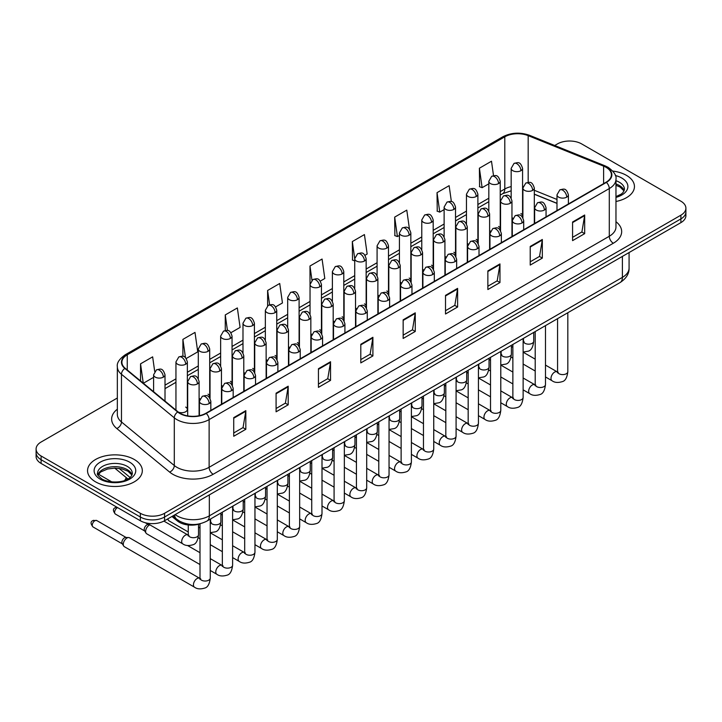 <?xml version="1.0" encoding="UTF-8"?>
<svg xmlns="http://www.w3.org/2000/svg" width="722" height="722" viewBox="0 0 722 722"><rect width="100%" height="100%" fill="white"/><g stroke="black" fill="none" stroke-linecap="round" stroke-linejoin="round"><path stroke-width="1.08" d="M489.615 230.462A5.704 3.294 0 0 0 490.491 231.112M467.269 243.368A5.704 3.294 0 0 0 468.136 244.009M444.923 256.265A5.704 3.294 0 0 0 445.79 256.915M422.578 269.171A5.704 3.294 0 0 0 423.444 269.82M400.223 282.076A5.704 3.294 0 0 0 401.098 282.717M377.877 294.973A5.704 3.294 0 0 0 378.743 295.623M355.531 307.879A5.704 3.294 0 0 0 356.397 308.52M333.185 320.785A5.704 3.294 0 0 0 334.051 321.425M310.839 333.681A5.704 3.294 0 0 0 311.705 334.331M288.484 346.587A5.704 3.294 0 0 0 289.36 347.228M266.138 359.484A5.704 3.294 0 0 0 267.005 360.134M243.792 372.39A5.704 3.294 0 0 0 244.659 373.039M221.446 385.295A5.704 3.294 0 0 0 222.313 385.936M199.101 398.192A5.704 3.294 0 0 0 199.967 398.842M178.343 412.1A5.704 3.294 0 0 0 184.272 412.343A5.704 3.294 0 0 0 187.359 409.419L187.359 361.902A5.704 3.294 0 0 1 185.689 364.231A5.704 3.294 0 0 1 177.621 364.231A5.704 3.294 0 0 1 175.951 361.902L175.951 409.419A5.704 3.294 0 0 0 176.159 410.304M511.961 217.566A5.704 3.294 0 0 0 512.837 218.206M556.987 203.414L534.316 194.254M499.958 229.786A5.704 3.294 0 0 0 500.229 228.784A5.704 3.294 0 0 0 498.559 226.455M477.603 242.691A5.704 3.294 0 0 0 477.883 241.68A5.704 3.294 0 0 0 476.204 239.352M455.257 255.588A5.704 3.294 0 0 0 455.528 254.586A5.704 3.294 0 0 0 453.858 252.258M432.911 268.494A5.704 3.294 0 0 0 433.182 267.492A5.704 3.294 0 0 0 431.512 265.164M410.565 281.399A5.704 3.294 0 0 0 410.836 280.389A5.704 3.294 0 0 0 409.166 278.06M388.219 294.296A5.704 3.294 0 0 0 388.49 293.294A5.704 3.294 0 0 0 386.821 290.966M365.864 307.202A5.704 3.294 0 0 0 366.144 306.2A5.704 3.294 0 0 0 364.466 303.863M343.519 320.108A5.704 3.294 0 0 0 343.789 319.097A5.704 3.294 0 0 0 342.12 316.768M321.173 333.004A5.704 3.294 0 0 0 321.443 332.003A5.704 3.294 0 0 0 319.774 329.674M298.827 345.91A5.704 3.294 0 0 0 299.098 344.899A5.704 3.294 0 0 0 297.428 342.571M276.481 358.807A5.704 3.294 0 0 0 276.752 357.805A5.704 3.294 0 0 0 275.082 355.477M254.126 371.713A5.704 3.294 0 0 0 254.406 370.711A5.704 3.294 0 0 0 252.727 368.382M231.78 384.618A5.704 3.294 0 0 0 232.051 383.608A5.704 3.294 0 0 0 230.381 381.279M209.434 397.515A5.704 3.294 0 0 0 209.705 396.513A5.704 3.294 0 0 0 208.035 394.185M187.359 409.419A5.704 3.294 0 0 0 185.689 407.082M522.304 216.889A5.704 3.294 0 0 0 522.575 215.878A5.704 3.294 0 0 0 520.905 213.55M200.319 523.685A17.111 9.882 180 0 1 177.359 520.932L171.953 516.465M626.434 175.356A27.382 15.812 0 0 0 612.752 171.069A27.382 15.812 0 0 1 626.434 175.356A27.382 15.812 0 0 1 634.448 186.538A27.382 15.812 0 0 0 626.434 175.356M134.292 459.49A27.382 15.812 0 0 0 104.455 456.06A27.382 15.812 0 0 0 87.552 470.663A27.382 15.812 0 0 0 95.566 481.845A27.382 15.812 0 0 0 125.411 485.274A27.382 15.812 0 0 0 142.315 470.663A27.382 15.812 0 0 0 134.292 459.49A27.382 15.812 0 0 0 104.455 456.06A27.382 15.812 0 0 0 87.552 470.663A27.382 15.812 0 0 0 95.566 481.845A27.382 15.812 0 0 0 125.411 485.274A27.382 15.812 0 0 0 142.315 470.663A27.382 15.812 0 0 0 134.292 459.49M606.056 167.323A18.258 10.541 180 0 1 611.408 174.769A18.258 10.541 180 0 1 606.056 182.224L205.896 413.255A18.258 10.541 180 0 1 178.036 411.847L125.204 368.292A18.258 10.541 180 0 1 121.901 362.245A18.258 10.541 180 0 1 127.252 354.791L504.795 136.819A18.258 10.541 180 0 1 528.17 135.637L603.619 166.141A18.258 10.541 180 0 1 606.056 167.323M606.381 167.134A18.709 10.803 0 0 0 603.881 165.925L528.432 135.42A18.709 10.803 0 0 0 504.47 136.629L126.928 354.601A18.709 10.803 0 0 0 124.834 368.437L177.657 412A18.709 10.803 0 0 0 206.221 413.444L606.381 182.413A18.709 10.803 0 0 0 606.381 167.134M117.343 398.012L41.109 442.017A17.111 9.882 0 0 0 36.1 449.003L36.1 456.457A17.111 9.882 0 0 0 41.109 463.443L140.348 520.742L140.348 517.015A17.111 9.882 0 0 0 164.553 517.015L680.891 218.91A17.111 9.882 0 0 0 685.9 211.916A17.111 9.882 0 0 1 680.891 218.91L164.553 517.015A17.111 9.882 0 0 1 140.348 517.015L41.109 459.715L140.348 517.015L140.348 513.288A17.111 9.882 0 0 0 164.553 513.288L680.891 215.183A17.111 9.882 0 0 0 685.9 208.198A17.111 9.882 0 0 0 680.891 201.203L581.652 143.913A17.111 9.882 0 0 0 557.447 143.913L554.722 145.492M36.1 452.73A17.111 9.882 0 0 0 41.109 459.715A17.111 9.882 0 0 1 36.1 452.73M233.729 417.632L233.729 436.268L245.832 429.283L245.832 410.647L233.729 417.632M233.729 432.965L243.052 427.577L245.787 411.269A4.567 2.635 -120 0 0 245.832 410.647M242.971 427.632L245.832 429.283M276.084 393.183L276.084 411.811L288.186 404.825L288.186 386.198L276.084 393.183M276.084 408.508L285.407 403.129L288.141 386.812A4.567 2.635 -120 0 0 288.186 386.198M285.325 403.174L288.186 404.825M318.438 368.725L318.438 387.362L330.541 380.377L330.541 361.74L318.438 368.725M318.438 384.05L327.761 378.671L330.495 362.363A4.567 2.635 -120 0 0 330.541 361.74M327.68 378.716L330.541 380.377M360.801 344.277L360.801 362.904L372.904 355.919L372.904 337.291L360.801 344.277M360.801 359.601L370.115 354.222L372.85 337.905A4.567 2.635 -120 0 0 372.904 337.291M370.034 354.267L372.904 355.919M572.573 222.006L572.573 240.634L584.676 233.648L584.676 215.021L572.573 222.006M572.573 237.33L581.896 231.952L584.63 215.634A4.567 2.635 -120 0 0 584.676 215.021M581.815 231.997L584.676 233.648M530.219 246.455L530.219 265.091L542.321 258.106L542.321 239.469L530.219 246.455M530.219 261.788L539.542 256.4L542.276 240.092A4.567 2.635 -120 0 0 542.321 239.469M539.46 256.454L542.321 258.106M487.864 270.912L487.864 289.54L499.967 282.555L499.967 263.927L487.864 270.912M487.864 286.237L497.187 280.858L499.922 264.541A4.567 2.635 -120 0 0 499.967 263.927M497.106 280.903L499.967 282.555M445.51 295.37L445.51 313.998L457.613 307.012L457.613 288.376L445.51 295.37M445.51 310.695L454.833 305.307L457.558 288.999A4.567 2.635 -120 0 0 457.613 288.376M454.752 305.361L457.613 307.012M403.156 319.819L403.156 338.456L415.258 331.461L415.258 312.834L403.156 319.819M403.156 335.143L412.479 329.764L415.204 313.456A4.567 2.635 -120 0 0 415.258 312.834M412.397 329.81L415.258 331.461M615.965 201.483A27.382 15.812 0 0 0 634.448 186.538A27.382 15.812 0 0 1 615.965 201.483M36.1 449.003A17.111 9.882 0 0 0 41.109 455.997L140.348 513.288M230.932 332.698L240.092 327.409L237.357 307.942L225.264 314.927L225.264 330.495M186.231 358.5L197.738 351.867L195.003 332.4L182.901 339.385L182.901 356.334M154.698 371.442L152.649 356.848L140.546 363.834L140.546 380.936M365.016 255.29L367.164 254.045L364.43 234.578L352.327 241.563L352.526 260.082M409.455 229.163L406.784 210.129L394.681 217.114L394.88 235.634M451.376 201.582L449.138 185.671L437.036 192.657L437.234 211.176M493.523 175.654L491.492 161.223L479.399 168.208L479.588 186.727M275.623 306.895L282.446 302.96L279.721 283.484L267.618 290.479L267.618 305.731M320.324 281.093L324.801 278.502L322.075 259.036L309.973 266.021L310.036 284.612M309.973 266.021L311.967 280.217M354.728 260.913L352.327 260.01M352.327 241.563L354.728 258.693A5.704 3.294 0 0 0 356.397 261.012A5.704 3.294 0 0 0 364.466 261.012A5.704 3.294 0 0 0 366.144 258.684C363.825 251.364 361.578 252.826 357.58 253.747A5.704 3.294 60 0 1 360.431 254.027A5.704 3.294 -120 0 1 364.466 261.012M394.681 217.114L397.416 236.581L399.428 235.417M397.416 236.581L394.681 235.562M437.036 192.657L439.77 212.124L444.12 209.615M439.77 212.124L437.036 211.104M479.399 168.208L482.125 187.675L488.821 183.812M482.125 187.675L479.399 186.655M267.618 290.479L269.622 304.765M225.264 314.927L227.448 330.505M182.901 339.385L185.473 357.661M143.362 383.256L153.596 377.344M140.546 363.834L143.263 383.174M140.348 520.742A17.111 9.882 0 0 0 164.553 520.742L680.891 222.638A17.111 9.882 0 0 0 685.9 215.643L685.9 208.198M188.261 531.97L169.038 520.878A5.135 2.96 -60 0 1 168.397 520.246A5.135 2.96 -60 0 1 167.982 518.757M199.994 564.55L146.692 533.784A5.135 2.96 -60 0 1 146.052 533.143A5.135 2.96 -60 0 1 145.627 531.428A5.135 2.96 -60 0 1 149.264 525.138A5.135 2.96 -60 0 1 149.869 524.849M146.052 533.143L144.526 530.688A3.709 2.139 -60 0 1 144.22 529.452A3.709 2.139 -60 0 1 146.837 524.912A3.709 2.139 -60 0 1 148.064 524.551L149.427 524.596M123.281 544.334A5.135 2.96 -60 0 1 126.91 538.043A5.135 2.96 -60 0 1 128.606 537.547A5.135 2.96 -60 0 1 129.482 537.791L199.633 578.286A5.135 2.96 -60 0 0 197.286 578.421A5.135 2.96 -60 0 0 197.061 578.548A5.135 2.96 -60 0 0 193.713 583.069A5.135 2.96 -60 0 0 194.498 587.185L124.346 546.68A5.135 2.96 -60 0 1 123.706 546.049A5.135 2.96 -60 0 1 123.281 544.334M123.706 546.049L122.171 543.594A3.709 2.139 -60 0 1 121.874 542.348A3.709 2.139 -60 0 1 124.491 537.809A3.709 2.139 -60 0 1 125.718 537.457L128.606 537.547M177.359 519.723L177.359 520.932M615.965 221.717A28.528 16.471 180 0 1 613.321 243.242L213.161 474.273A5.704 3.294 60 0 1 209.127 467.287L609.287 236.256A22.815 13.176 0 0 0 615.965 226.943L615.965 179.246A22.815 13.176 180 0 1 609.287 188.559A5.704 3.294 -120 0 0 606.381 182.413M213.161 474.273A28.528 16.471 180 0 1 172.82 474.273A28.528 16.471 180 0 1 169.625 472.08L116.793 428.516A28.528 16.471 180 0 1 117.343 409.193M176.854 467.287A22.815 13.176 0 0 0 209.127 467.287L209.127 419.59A22.815 13.176 180 0 1 174.3 417.83L121.467 374.276A22.815 13.176 180 0 1 117.343 366.713L117.343 414.41A22.815 13.176 0 0 0 121.467 421.973L174.3 465.528A22.815 13.176 0 0 0 176.854 467.287M615.965 179.246C616.732 175.681 614.106 171.701 608.104 167.314L605.108 165.861A5.704 2.671 112 0 0 603.881 165.925M605.108 165.861L529.659 135.357C520.21 132.018 511.239 132.505 502.747 136.819A5.704 3.294 60 0 1 504.47 136.629M126.928 354.601A5.704 3.294 -120 0 0 125.204 354.791C119.283 359.042 116.657 363.022 117.343 366.713M124.834 368.437A5.704 3.818 129.5 0 0 121.467 374.276L121.467 421.973A5.704 3.818 -50.5 0 1 116.793 428.516M529.659 135.357A5.704 2.671 112 0 0 528.432 135.42M177.657 412A5.704 3.818 129.5 0 0 174.3 417.83L174.3 465.528A5.704 3.818 -50.5 0 1 169.625 472.08M206.221 413.444A5.704 3.294 60 0 1 209.127 419.59L609.287 188.559L609.287 236.256A5.704 3.294 60 0 0 613.321 243.242M164.553 513.288L164.553 520.742M680.891 215.183L680.891 222.638M41.109 455.997L41.109 463.443M127.252 354.791L127.252 369.98M603.619 166.141L603.619 183.632M528.17 135.637L528.17 182.359M556.987 199.462L534.316 190.292M523.152 186.384A18.258 10.541 0 0 0 522.575 186.285M511.167 186.601A18.258 10.541 0 0 0 504.795 188.993L500.229 191.628M504.795 136.819L504.795 188.993A10.27 5.929 60 0 1 502.665 193.686L500.229 195.102M488.821 198.216L477.883 204.525M466.466 211.113L455.528 217.43M444.12 224.019L433.182 230.336M421.774 236.915L410.836 243.233M399.428 249.821L388.49 256.139M377.083 262.727L366.144 269.035M354.728 275.623L343.789 281.941M332.382 288.529L321.443 294.847M310.036 301.435L299.098 307.743M287.69 314.332L276.752 320.649M265.344 327.237L254.406 333.555M242.989 340.134L232.051 346.452M220.643 353.04L209.705 359.357M198.297 365.946L187.359 372.254M175.951 378.842L165.013 385.16M403.156 320.415L415.204 313.456M445.51 295.957L457.558 288.999M487.864 271.499L499.922 264.541M530.219 247.05L542.276 240.092M572.573 222.593L584.63 215.634M360.801 344.863L372.85 337.905M318.438 369.321L330.495 362.363M276.084 393.77L288.141 386.812M233.729 418.228L245.787 411.269M175.166 514.615A22.815 13.176 0 0 0 177.052 515.851A22.815 13.176 0 0 0 209.326 515.851L622.4 277.365A22.815 13.176 0 0 0 629.079 268.052C629.25 273.71 626.227 278.557 620.036 282.591L206.961 521.067A11.408 6.588 60 0 0 209.326 515.851L209.326 494.886M622.4 256.4L622.4 277.365A11.408 6.588 60 0 1 620.036 282.591M174.543 514.966A11.408 7.635 129.5 0 0 176.583 519.109L172.784 515.986M119.085 468.397L130.086 477.468M566.725 197.151A5.704 3.294 0 0 0 568.404 194.823C566.084 187.503 563.837 188.965 559.839 189.886A5.704 3.294 60 0 1 562.691 190.166A5.704 3.294 -120 0 1 566.725 197.151A5.704 3.294 0 0 1 558.657 197.151A5.704 3.294 0 0 1 556.987 194.823L559.839 189.886M545.48 376.947L552.059 380.747A5.135 2.96 -60 0 1 551.274 376.631A5.135 2.96 -60 0 1 554.622 372.11A5.135 2.96 -60 0 1 554.857 371.983A5.135 2.96 -60 0 1 557.194 371.857L545.48 365.088M557.853 372.372L557.393 372.751L557.564 371.64A5.135 2.96 -0 0 0 559.063 373.734A5.135 2.96 -0 0 0 566.093 373.861A5.135 2.96 -0 0 0 567.826 371.64C567.122 377.606 565.281 380.936 562.294 381.631C557.998 382.94 554.586 382.642 552.059 380.747M532.637 190.373A5.704 3.294 0 0 0 534.316 188.045C531.997 180.735 529.749 182.188 525.751 183.108A5.704 3.294 60 0 1 528.612 183.388A5.704 3.294 -120 0 1 532.637 190.373A5.704 3.294 0 0 1 524.578 190.373A5.704 3.294 0 0 1 522.899 188.045L525.751 183.108M523.766 341.93L523.306 342.309L523.477 341.199A5.135 2.96 -0 0 0 524.975 343.302A5.135 2.96 -0 0 0 532.006 343.428A5.135 2.96 -0 0 0 533.738 341.199C533.035 347.165 531.193 350.495 528.206 351.19L523.134 352.047M520.905 170.699A5.704 3.294 0 0 0 522.575 168.37C520.255 161.051 518.008 162.504 514.019 163.425A5.704 3.294 60 0 1 516.871 163.714A5.704 3.294 -120 0 1 520.905 170.699A5.704 3.294 0 0 1 512.837 170.699A5.704 3.294 0 0 1 511.167 168.37L514.019 163.425M544.379 210.057A5.704 3.294 0 0 0 546.049 207.728C543.738 200.409 541.482 201.871 537.493 202.783A5.704 3.294 60 0 1 540.345 203.072A5.704 3.294 -120 0 1 544.379 210.057A5.704 3.294 0 0 1 536.311 210.057A5.704 3.294 0 0 1 534.641 207.728L537.493 202.783M523.134 389.853L529.713 393.643A5.135 2.96 -60 0 1 528.928 389.537A5.135 2.96 -60 0 1 532.276 385.007A5.135 2.96 -60 0 1 532.511 384.889A5.135 2.96 -60 0 1 534.849 384.754L523.134 377.994M535.507 385.268L535.047 385.656L535.21 384.546A5.135 2.96 -0 0 0 536.717 386.64A5.135 2.96 -0 0 0 543.738 386.766A5.135 2.96 -0 0 0 545.48 384.546C544.776 390.503 542.935 393.833 539.939 394.537C535.652 395.837 532.24 395.548 529.713 393.643M522.033 222.963A5.704 3.294 0 0 0 523.703 220.634C521.392 213.315 519.136 214.768 515.147 215.688A5.704 3.294 60 0 1 517.999 215.968A5.704 3.294 -120 0 1 522.033 222.963A5.704 3.294 0 0 1 513.965 222.963A5.704 3.294 0 0 1 512.295 220.634L515.147 215.688M500.788 402.75L507.367 406.549A5.135 2.96 -60 0 1 506.573 402.434A5.135 2.96 -60 0 1 509.931 397.912A5.135 2.96 -60 0 1 510.156 397.786A5.135 2.96 -60 0 1 512.503 397.66L500.788 390.891M513.162 398.174L512.701 398.553L512.864 397.443A5.135 2.96 -0 0 0 514.371 399.546A5.135 2.96 -0 0 0 521.392 399.672A5.135 2.96 -0 0 0 523.134 397.443C522.43 403.408 520.58 406.739 517.593 407.434C513.306 408.742 509.894 408.444 507.367 406.549M499.687 235.859A5.704 3.294 0 0 0 501.357 233.531C499.037 226.212 496.79 227.674 492.801 228.594A5.704 3.294 60 0 1 495.653 228.874A5.704 3.294 -120 0 1 499.687 235.859A5.704 3.294 0 0 1 491.619 235.859A5.704 3.294 0 0 1 489.949 233.531L492.801 228.594M478.433 415.655L485.013 419.455A5.135 2.96 -60 0 1 484.227 415.34A5.135 2.96 -60 0 1 487.585 410.818A5.135 2.96 -60 0 1 487.81 410.692A5.135 2.96 -60 0 1 490.148 410.556L478.433 403.797M490.816 411.08L490.355 411.459L490.518 410.349A5.135 2.96 -0 0 0 492.025 412.442A5.135 2.96 -0 0 0 499.046 412.569A5.135 2.96 -0 0 0 500.788 410.349C500.084 416.314 498.234 419.644 495.247 420.339C490.96 421.639 487.549 421.35 485.013 419.455M477.341 248.765A5.704 3.294 0 0 0 479.011 246.437C476.691 239.117 474.444 240.57 470.455 241.491A5.704 3.294 60 0 1 473.307 241.78A5.704 3.294 -120 0 1 477.341 248.765A5.704 3.294 0 0 1 469.273 248.765A5.704 3.294 0 0 1 467.594 246.437L470.455 241.491M456.087 428.561L462.667 432.352A5.135 2.96 -60 0 1 461.881 428.245A5.135 2.96 -60 0 1 465.239 423.715A5.135 2.96 -60 0 1 465.464 423.597A5.135 2.96 -60 0 1 467.802 423.462L456.087 416.702M468.461 423.976L468 424.355L468.172 423.254A5.135 2.96 -0 0 0 469.67 425.348A5.135 2.96 -0 0 0 476.701 425.475A5.135 2.96 -0 0 0 478.433 423.254C477.738 429.211 475.888 432.541 472.901 433.245C468.605 434.545 465.194 434.247 462.667 432.352M510.292 203.279A5.704 3.294 0 0 0 511.961 200.951C509.651 193.631 507.404 195.093 503.405 196.014A5.704 3.294 60 0 1 506.257 196.294A5.704 3.294 -120 0 1 510.292 203.279A5.704 3.294 0 0 1 502.223 203.279A5.704 3.294 0 0 1 500.554 200.951L503.405 196.014M501.42 354.836L500.96 355.215L501.122 354.105A5.135 2.96 -0 0 0 502.629 356.199A5.135 2.96 -0 0 0 509.66 356.325A5.135 2.96 -0 0 0 511.393 354.105C510.689 360.061 508.848 363.392 505.851 364.096L500.788 364.944M487.946 216.185A5.704 3.294 0 0 0 489.615 213.856C487.305 206.537 485.049 207.99 481.06 208.911A5.704 3.294 60 0 1 483.911 209.19A5.704 3.294 -120 0 1 487.946 216.185A5.704 3.294 0 0 1 479.877 216.185A5.704 3.294 0 0 1 478.208 213.856L481.06 208.911M479.074 367.733L478.614 368.112L478.776 367.011A5.135 2.96 -0 0 0 480.283 369.104A5.135 2.96 -0 0 0 487.305 369.231A5.135 2.96 -0 0 0 489.047 367.011C488.343 372.967 486.493 376.297 483.505 376.992L478.433 377.85M465.6 229.082A5.704 3.294 0 0 0 467.269 226.753C464.959 219.434 462.703 220.896 458.714 221.816A5.704 3.294 60 0 1 461.566 222.096A5.704 3.294 -120 0 1 465.6 229.082A5.704 3.294 0 0 1 457.531 229.082A5.704 3.294 0 0 1 455.862 226.753L458.714 221.816M456.728 380.638L456.268 381.017L456.43 379.907A5.135 2.96 -0 0 0 457.938 382.001A5.135 2.96 -0 0 0 464.959 382.137A5.135 2.96 -0 0 0 466.701 379.907C465.997 385.873 464.147 389.203 461.159 389.898L456.087 390.746M624.169 190.761A17.391 10.036 0 0 0 619.359 185.491A17.391 10.036 0 0 0 615.965 183.966M615.965 196.628L621.227 194.119L623.032 192.53L624.458 189.326A17.391 10.036 0 0 0 619.359 182.233A17.391 10.036 0 0 0 615.965 180.708M615.965 197.395A20.812 12.012 0 0 0 621.786 178.036A20.812 12.012 0 0 0 615.352 175.509M132.027 474.896A17.391 10.036 0 0 0 127.225 469.625A17.391 10.036 0 0 0 109.771 467.134A17.391 10.036 0 0 0 97.831 474.896M127.225 466.358A17.391 10.036 0 0 0 108.282 464.183A17.391 10.036 0 0 0 97.542 473.461C96.631 474.002 98.093 475.843 101.928 478.993C110.863 484.218 130.745 482.765 132.325 473.461A17.391 10.036 0 0 0 127.225 466.358M100.214 479.164A20.812 12.012 0 0 0 129.644 479.164A20.812 12.012 0 0 0 129.644 462.17A20.812 12.012 0 0 0 100.214 462.17A20.812 12.012 0 0 0 100.214 479.164M454.986 261.662A5.704 3.294 0 0 0 456.656 259.333C454.346 252.023 452.098 253.476 448.1 254.397A5.704 3.294 60 0 1 450.952 254.676A5.704 3.294 -120 0 1 454.986 261.662A5.704 3.294 0 0 1 446.918 261.662A5.704 3.294 0 0 1 445.248 259.333L448.1 254.397M433.742 441.458L440.321 445.257A5.135 2.96 -60 0 1 439.536 441.142A5.135 2.96 -60 0 1 442.884 436.62A5.135 2.96 -60 0 1 443.118 436.494A5.135 2.96 -60 0 1 445.456 436.368L433.742 429.599M446.115 436.882L445.654 437.261L445.817 436.151A5.135 2.96 -0 0 0 447.324 438.245A5.135 2.96 -0 0 0 454.355 438.38A5.135 2.96 -0 0 0 456.087 436.151C455.383 442.117 453.542 445.447 450.555 446.142C446.259 447.45 442.848 447.153 440.321 445.257M432.64 274.568A5.704 3.294 0 0 0 434.31 272.239C432 264.92 429.743 266.382 425.754 267.302A5.704 3.294 60 0 1 428.606 267.582A5.704 3.294 -120 0 1 432.64 274.568A5.704 3.294 0 0 1 424.572 274.568A5.704 3.294 0 0 1 422.902 272.239L425.754 267.302M411.396 454.364L417.975 458.163A5.135 2.96 -60 0 1 417.19 454.048A5.135 2.96 -60 0 1 420.538 449.517A5.135 2.96 -60 0 1 420.773 449.4A5.135 2.96 -60 0 1 423.11 449.264L411.396 442.505M423.769 449.788L423.309 450.167L423.471 449.057A5.135 2.96 -0 0 0 424.978 451.151A5.135 2.96 -0 0 0 432 451.277A5.135 2.96 -0 0 0 433.742 449.057C433.038 455.013 431.196 458.344 428.2 459.048C423.913 460.347 420.502 460.058 417.975 458.163M410.295 287.473A5.704 3.294 0 0 0 411.964 285.145C409.654 277.826 407.398 279.279 403.408 280.199A5.704 3.294 60 0 1 406.26 280.488A5.704 3.294 -120 0 1 410.295 287.473A5.704 3.294 0 0 1 402.226 287.473A5.704 3.294 0 0 1 400.557 285.145L403.408 280.199M389.05 467.26L395.629 471.06A5.135 2.96 -60 0 1 394.835 466.944A5.135 2.96 -60 0 1 398.192 462.423A5.135 2.96 -60 0 1 398.418 462.297A5.135 2.96 -60 0 1 400.755 462.17L389.05 455.411M401.423 462.685L400.963 463.064L401.125 461.954A5.135 2.96 -0 0 0 402.632 464.056A5.135 2.96 -0 0 0 409.654 464.183A5.135 2.96 -0 0 0 411.396 461.954C410.692 467.919 408.842 471.249 405.854 471.944C401.567 473.253 398.156 472.955 395.629 471.06M443.254 241.987A5.704 3.294 0 0 0 444.923 239.659C442.604 232.34 440.357 233.802 436.368 234.713A5.704 3.294 60 0 1 439.22 235.002A5.704 3.294 -120 0 1 443.254 241.987A5.704 3.294 0 0 1 435.185 241.987A5.704 3.294 0 0 1 433.516 239.659L436.368 234.713M434.373 393.544L433.922 393.923L434.084 392.813A5.135 2.96 -0 0 0 435.583 394.907A5.135 2.96 -0 0 0 442.613 395.033A5.135 2.96 -0 0 0 444.355 392.813C443.651 398.77 441.801 402.1 438.814 402.804L433.742 403.652M420.899 254.893A5.704 3.294 0 0 0 422.578 252.556C420.258 245.245 418.011 246.698 414.013 247.619A5.704 3.294 60 0 1 416.874 247.899A5.704 3.294 -120 0 1 420.899 254.893A5.704 3.294 0 0 1 412.84 254.893A5.704 3.294 0 0 1 411.161 252.556L414.013 247.619M412.027 406.441L411.567 406.82L411.739 405.71A5.135 2.96 -0 0 0 413.237 407.813A5.135 2.96 -0 0 0 420.267 407.939A5.135 2.96 -0 0 0 422 405.71C421.296 411.675 419.455 415.006 416.468 415.701L411.396 416.558M398.553 267.79A5.704 3.294 0 0 0 400.223 265.461C397.912 258.142 395.665 259.604 391.667 260.525A5.704 3.294 60 0 1 394.519 260.804A5.704 3.294 -120 0 1 398.553 267.79A5.704 3.294 0 0 1 390.485 267.79A5.704 3.294 0 0 1 388.815 265.461L391.667 260.525M389.681 419.347L389.221 419.726L389.384 418.616A5.135 2.96 -0 0 0 390.891 420.709A5.135 2.96 -0 0 0 397.921 420.836A5.135 2.96 -0 0 0 399.654 418.616C398.95 424.581 397.109 427.911 394.113 428.606L389.05 429.455M387.949 300.37A5.704 3.294 0 0 0 389.618 298.042C387.299 290.722 385.052 292.184 381.063 293.105A5.704 3.294 60 0 1 383.914 293.385A5.704 3.294 -120 0 1 387.949 300.37A5.704 3.294 0 0 1 379.88 300.37A5.704 3.294 0 0 1 378.211 298.042L381.063 293.105M366.695 480.166L373.274 483.966A5.135 2.96 -60 0 1 372.489 479.85A5.135 2.96 -60 0 1 375.846 475.329A5.135 2.96 -60 0 1 376.072 475.202A5.135 2.96 -60 0 1 378.409 475.067L366.695 468.307M379.068 475.59L378.617 475.969L378.779 474.859A5.135 2.96 -0 0 0 380.286 476.953A5.135 2.96 -0 0 0 387.308 477.08A5.135 2.96 -0 0 0 389.05 474.859C388.346 480.825 386.496 484.155 383.508 484.85C379.221 486.159 375.81 485.861 373.274 483.966M365.603 313.276A5.704 3.294 0 0 0 367.272 310.947C364.953 303.628 362.706 305.09 358.717 306.002A5.704 3.294 60 0 1 361.569 306.29A5.704 3.294 -120 0 1 365.603 313.276A5.704 3.294 0 0 1 357.534 313.276A5.704 3.294 0 0 1 355.856 310.947L358.717 306.002M344.349 493.072L350.928 496.862A5.135 2.96 -60 0 1 350.143 492.756A5.135 2.96 -60 0 1 353.5 488.225A5.135 2.96 -60 0 1 353.726 488.108A5.135 2.96 -60 0 1 356.063 487.973L344.349 481.213M356.722 488.487L356.262 488.875L356.433 487.765A5.135 2.96 -0 0 0 357.932 489.859A5.135 2.96 -0 0 0 364.962 489.985A5.135 2.96 -0 0 0 366.695 487.765C365.991 493.722 364.15 497.052 361.162 497.756C356.867 499.055 353.455 498.767 350.928 496.862M343.248 326.182A5.704 3.294 0 0 0 344.917 323.853C342.607 316.534 340.36 317.987 336.362 318.907A5.704 3.294 60 0 1 339.214 319.187A5.704 3.294 -120 0 1 343.248 326.182A5.704 3.294 0 0 1 335.179 326.182A5.704 3.294 0 0 1 333.51 323.853L336.362 318.907M322.003 505.969L328.582 509.768A5.135 2.96 -60 0 1 327.797 505.653A5.135 2.96 -60 0 1 331.145 501.131A5.135 2.96 -60 0 1 331.38 501.005A5.135 2.96 -60 0 1 333.717 500.878L322.003 494.11M334.376 501.393L333.916 501.772L334.078 500.662A5.135 2.96 -0 0 0 335.586 502.765A5.135 2.96 -0 0 0 342.616 502.891A5.135 2.96 -0 0 0 344.349 500.662C343.645 506.627 341.804 509.958 338.817 510.653C334.521 511.961 331.109 511.663 328.582 509.768M320.902 339.078A5.704 3.294 0 0 0 322.572 336.75C320.261 329.431 318.005 330.893 314.016 331.813A5.704 3.294 60 0 1 316.868 332.093A5.704 3.294 -120 0 1 320.902 339.078A5.704 3.294 0 0 1 312.834 339.078A5.704 3.294 0 0 1 311.164 336.75L314.016 331.813M299.657 518.874L306.236 522.674A5.135 2.96 -60 0 1 305.451 518.558A5.135 2.96 -60 0 1 308.799 514.037A5.135 2.96 -60 0 1 309.025 513.911A5.135 2.96 -60 0 1 311.372 513.775L299.657 507.015M312.03 514.299L311.57 514.678L311.733 513.568A5.135 2.96 -0 0 0 313.24 515.661A5.135 2.96 -0 0 0 320.261 515.788A5.135 2.96 -0 0 0 322.003 513.568C321.299 519.533 319.449 522.863 316.462 523.558C312.175 524.858 308.763 524.569 306.236 522.674M298.556 351.984A5.704 3.294 0 0 0 300.226 349.656C297.915 342.336 295.659 343.789 291.67 344.71A5.704 3.294 60 0 1 294.522 344.999A5.704 3.294 -120 0 1 298.556 351.984A5.704 3.294 0 0 1 290.488 351.984A5.704 3.294 0 0 1 288.818 349.656L291.67 344.71M277.311 531.78L283.89 535.571A5.135 2.96 -60 0 1 283.096 531.455A5.135 2.96 -60 0 1 286.453 526.934A5.135 2.96 -60 0 1 286.679 526.816A5.135 2.96 -60 0 1 289.017 526.681L277.311 519.921M289.684 527.195L289.224 527.574L289.387 526.473A5.135 2.96 -0 0 0 290.894 528.567A5.135 2.96 -0 0 0 297.915 528.694A5.135 2.96 -0 0 0 299.657 526.473C298.953 532.43 297.103 535.76 294.116 536.464C289.829 537.764 286.417 537.466 283.89 535.571M376.207 280.696A5.704 3.294 0 0 0 377.877 278.367C375.566 271.048 373.31 272.501 369.321 273.421A5.704 3.294 60 0 1 372.173 273.71A5.704 3.294 -120 0 1 376.207 280.696A5.704 3.294 0 0 1 368.139 280.696A5.704 3.294 0 0 1 366.469 278.367L369.321 273.421M367.336 432.243L366.875 432.622L367.038 431.521A5.135 2.96 -0 0 0 368.545 433.615A5.135 2.96 -0 0 0 375.566 433.742A5.135 2.96 -0 0 0 377.308 431.521C376.604 437.478 374.754 440.808 371.767 441.512L366.695 442.36M353.861 293.592A5.704 3.294 0 0 0 355.531 291.264C353.211 283.954 350.964 285.407 346.975 286.327A5.704 3.294 60 0 1 349.827 286.607A5.704 3.294 -120 0 1 353.861 293.592A5.704 3.294 0 0 1 345.793 293.592A5.704 3.294 0 0 1 344.123 291.264L346.975 286.327M344.99 445.149L344.529 445.528L344.692 444.418A5.135 2.96 -0 0 0 346.199 446.512A5.135 2.96 -0 0 0 353.22 446.647A5.135 2.96 -0 0 0 354.962 444.418C354.258 450.384 352.408 453.714 349.421 454.409L344.349 455.266M331.515 306.498A5.704 3.294 0 0 0 333.185 304.17C330.866 296.85 328.618 298.312 324.629 299.233A5.704 3.294 60 0 1 327.481 299.513A5.704 3.294 -120 0 1 331.515 306.498A5.704 3.294 0 0 1 323.447 306.498A5.704 3.294 0 0 1 321.777 304.17L324.629 299.233M322.635 458.055L322.183 458.434L322.346 457.324A5.135 2.96 -0 0 0 323.844 459.418A5.135 2.96 -0 0 0 330.875 459.544A5.135 2.96 -0 0 0 332.616 457.324C331.912 463.28 330.062 466.611 327.075 467.314L322.003 468.163M309.16 319.404A5.704 3.294 0 0 0 310.839 317.075C308.52 309.756 306.272 311.209 302.274 312.13A5.704 3.294 60 0 1 305.126 312.409A5.704 3.294 -120 0 1 309.16 319.404A5.704 3.294 0 0 1 301.101 319.404A5.704 3.294 0 0 1 299.422 317.075L302.274 312.13M300.289 470.952L299.829 471.331L300 470.221A5.135 2.96 -0 0 0 301.498 472.323A5.135 2.96 -0 0 0 308.529 472.45A5.135 2.96 -0 0 0 310.261 470.221C309.558 476.186 307.716 479.516 304.729 480.211L299.657 481.069M286.815 332.3A5.704 3.294 0 0 0 288.484 329.972C286.174 322.653 283.927 324.115 279.928 325.035A5.704 3.294 60 0 1 282.78 325.315A5.704 3.294 -120 0 1 286.815 332.3A5.704 3.294 0 0 1 278.746 332.3A5.704 3.294 0 0 1 277.077 329.972L279.928 325.035M277.943 483.857L277.483 484.236L277.645 483.126A5.135 2.96 -0 0 0 279.152 485.22A5.135 2.96 -0 0 0 286.183 485.346A5.135 2.96 -0 0 0 287.916 483.126C287.212 489.092 285.37 492.422 282.374 493.117L277.311 493.965M276.21 364.881A5.704 3.294 0 0 0 277.88 362.552C275.56 355.242 273.313 356.695 269.324 357.616A5.704 3.294 60 0 1 272.176 357.895A5.704 3.294 -120 0 1 276.21 364.881A5.704 3.294 0 0 1 268.142 364.881A5.704 3.294 0 0 1 266.472 362.552L269.324 357.616M254.956 544.677L261.535 548.476A5.135 2.96 -60 0 1 260.75 544.361A5.135 2.96 -60 0 1 264.108 539.839A5.135 2.96 -60 0 1 264.333 539.713A5.135 2.96 -60 0 1 266.671 539.587L254.956 532.818M267.33 540.101L266.878 540.48L267.041 539.37A5.135 2.96 -0 0 0 268.539 541.464A5.135 2.96 -0 0 0 275.569 541.599A5.135 2.96 -0 0 0 277.311 539.37C276.607 545.336 274.757 548.666 271.77 549.361C267.474 550.669 264.072 550.372 261.535 548.476M253.864 377.786A5.704 3.294 0 0 0 255.534 375.458C253.214 368.139 250.967 369.601 246.978 370.521A5.704 3.294 60 0 1 249.83 370.801A5.704 3.294 -120 0 1 253.864 377.786A5.704 3.294 0 0 1 245.796 377.786A5.704 3.294 0 0 1 244.117 375.458L246.978 370.521M232.61 557.583L239.19 561.382A5.135 2.96 -60 0 1 238.404 557.267A5.135 2.96 -60 0 1 241.762 552.736A5.135 2.96 -60 0 1 241.987 552.619A5.135 2.96 -60 0 1 244.325 552.483L232.61 545.724M244.984 553.007L244.523 553.386L244.695 552.276A5.135 2.96 -0 0 0 246.193 554.37A5.135 2.96 -0 0 0 253.223 554.496A5.135 2.96 -0 0 0 254.956 552.276C254.252 558.232 252.411 561.563 249.424 562.267C245.128 563.566 241.717 563.277 239.19 561.382M231.509 390.692A5.704 3.294 0 0 0 233.179 388.364C230.869 381.045 228.621 382.498 224.623 383.418A5.704 3.294 60 0 1 227.475 383.707A5.704 3.294 -120 0 1 231.509 390.692A5.704 3.294 0 0 1 223.441 390.692A5.704 3.294 0 0 1 221.771 388.364L224.623 383.418M116.82 507.16L115.376 507.629A3.709 2.139 60 0 1 117.235 507.819A3.709 2.139 -60 0 1 117.623 507.62M210.264 570.479L216.844 574.279A5.135 2.96 -60 0 1 216.059 570.163A5.135 2.96 -60 0 1 219.407 565.642A5.135 2.96 -60 0 1 219.641 565.516A5.135 2.96 -60 0 1 221.979 565.389L210.264 558.629M222.638 565.904L222.177 566.283L222.34 565.173A5.135 2.96 -0 0 0 223.847 567.275A5.135 2.96 -0 0 0 230.878 567.402A5.135 2.96 -0 0 0 232.61 565.173C231.906 571.138 230.065 574.468 227.069 575.163C222.782 576.472 219.371 576.174 216.844 574.279M144.707 530.986L115.376 514.055A3.709 2.139 -60 0 1 114.807 511.086A3.709 2.139 -60 0 1 117.235 507.819M209.163 403.589A5.704 3.294 0 0 0 210.833 401.261C208.523 393.941 206.266 395.403 202.277 396.324A5.704 3.294 60 0 1 205.129 396.604A5.704 3.294 -120 0 1 209.163 403.589A5.704 3.294 0 0 1 201.095 403.589A5.704 3.294 0 0 1 199.425 401.261L202.277 396.324M94.889 520.715A3.709 2.139 -60 0 1 96.739 520.535L93.03 520.535A3.709 2.139 60 0 1 94.889 520.715A3.709 2.139 -60 0 0 92.461 523.982A3.709 2.139 -60 0 0 93.03 526.952L122.361 543.892M200.292 578.809L199.832 579.188L199.994 578.078A5.135 2.96 -0 0 0 201.501 580.172A5.135 2.96 -0 0 0 208.523 580.298A5.135 2.96 -0 0 0 210.264 578.078C209.56 584.044 207.71 587.374 204.723 588.069C200.436 589.378 197.025 589.08 194.498 587.185M264.469 345.206A5.704 3.294 0 0 0 266.138 342.878C263.828 335.559 261.572 337.012 257.583 337.932A5.704 3.294 60 0 1 260.434 338.221A5.704 3.294 -120 0 1 264.469 345.206A5.704 3.294 0 0 1 256.4 345.206A5.704 3.294 0 0 1 254.731 342.878L257.583 337.932M255.597 496.763L255.137 497.142L255.299 496.032A5.135 2.96 -0 0 0 256.806 498.126A5.135 2.96 -0 0 0 263.828 498.252A5.135 2.96 -0 0 0 265.57 496.032C264.866 501.989 263.016 505.319 260.028 506.023L254.956 506.871M242.123 358.103A5.704 3.294 0 0 0 243.792 355.775C241.473 348.464 239.226 349.917 235.237 350.838A5.704 3.294 60 0 1 238.089 351.118A5.704 3.294 -120 0 1 242.123 358.103A5.704 3.294 0 0 1 234.054 358.103A5.704 3.294 0 0 1 232.385 355.775L235.237 350.838M233.251 509.66L232.791 510.039L232.953 508.929A5.135 2.96 -0 0 0 234.46 511.032A5.135 2.96 -0 0 0 241.482 511.158A5.135 2.96 -0 0 0 243.224 508.929C242.52 514.894 240.67 518.225 237.682 518.919L232.61 519.777M219.777 371.009A5.704 3.294 0 0 0 221.446 368.68C219.127 361.361 216.88 362.823 212.891 363.744A5.704 3.294 60 0 1 215.743 364.023A5.704 3.294 -120 0 1 219.777 371.009A5.704 3.294 0 0 1 211.708 371.009A5.704 3.294 0 0 1 210.039 368.68L212.891 363.744M210.896 522.566L210.445 522.945L210.607 521.835A5.135 2.96 -0 0 0 212.106 523.928A5.135 2.96 -0 0 0 219.136 524.055A5.135 2.96 -0 0 0 220.878 521.835C220.174 527.8 218.324 531.13 215.337 531.825L210.264 532.674M126.512 479.733A3.709 2.139 -60 0 1 127.379 478.542M197.422 383.914A5.704 3.294 0 0 0 199.101 381.586C196.781 374.267 194.534 375.72 190.536 376.64A5.704 3.294 60 0 1 193.388 376.929A5.704 3.294 -120 0 1 197.422 383.914A5.704 3.294 0 0 1 189.363 383.914A5.704 3.294 0 0 1 187.684 381.586L190.536 376.64M188.55 535.462L188.09 535.841L188.261 534.74A5.135 2.96 -0 0 0 189.76 536.834A5.135 2.96 -0 0 0 196.79 536.96A5.135 2.96 -0 0 0 198.523 534.74C197.819 540.697 195.978 544.027 192.991 544.731C188.695 546.031 185.283 545.733 182.756 543.837A5.135 2.96 -60 0 1 181.691 541.491A5.135 2.96 -60 0 1 185.554 535.083A5.135 2.96 -60 0 1 187.891 534.948L163.894 521.094M498.559 183.596A5.704 3.294 0 0 0 500.229 181.267C497.909 173.957 495.662 175.41 491.673 176.33A5.704 3.294 60 0 1 494.525 176.61A5.704 3.294 -120 0 1 498.559 183.596A5.704 3.294 0 0 1 490.491 183.596A5.704 3.294 0 0 1 488.821 181.267L491.673 176.33M476.204 196.501A5.704 3.294 0 0 0 477.883 194.173C475.563 186.854 473.316 188.316 469.318 189.236A5.704 3.294 60 0 1 472.17 189.516A5.704 3.294 -120 0 1 476.204 196.501A5.704 3.294 0 0 1 468.136 196.501A5.704 3.294 0 0 1 466.466 194.173L469.318 189.236M453.858 209.407A5.704 3.294 0 0 0 455.528 207.079C453.217 199.759 450.961 201.212 446.972 202.133A5.704 3.294 60 0 1 449.824 202.422A5.704 3.294 -120 0 1 453.858 209.407A5.704 3.294 0 0 1 445.79 209.407A5.704 3.294 0 0 1 444.12 207.079L446.972 202.133M431.512 222.304A5.704 3.294 0 0 0 433.182 219.975C430.872 212.656 428.615 214.118 424.626 215.039A5.704 3.294 60 0 1 427.478 215.318A5.704 3.294 -120 0 1 431.512 222.304A5.704 3.294 0 0 1 423.444 222.304A5.704 3.294 0 0 1 421.774 219.975L424.626 215.039M409.166 235.21A5.704 3.294 0 0 0 410.836 232.881C408.517 225.562 406.269 227.024 402.28 227.935A5.704 3.294 60 0 1 405.132 228.224A5.704 3.294 -120 0 1 409.166 235.21A5.704 3.294 0 0 1 401.098 235.21A5.704 3.294 0 0 1 399.428 232.881L402.28 227.935M386.821 248.115A5.704 3.294 0 0 0 388.49 245.787C386.171 238.468 383.923 239.921 379.934 240.841A5.704 3.294 60 0 1 382.786 241.121A5.704 3.294 -120 0 1 386.821 248.115A5.704 3.294 0 0 1 378.752 248.115A5.704 3.294 0 0 1 377.083 245.787L379.934 240.841M342.12 273.918A5.704 3.294 0 0 0 343.789 271.589C341.479 264.27 339.223 265.723 335.234 266.644A5.704 3.294 60 0 1 338.086 266.932A5.704 3.294 -120 0 1 342.12 273.918A5.704 3.294 0 0 1 334.051 273.918A5.704 3.294 0 0 1 332.382 271.589L335.234 266.644M319.774 286.815A5.704 3.294 0 0 0 321.443 284.486C319.133 277.176 316.877 278.629 312.888 279.549A5.704 3.294 60 0 1 315.74 279.829A5.704 3.294 -120 0 1 319.774 286.815A5.704 3.294 0 0 1 311.705 286.815A5.704 3.294 0 0 1 310.036 284.486L312.888 279.549M297.428 299.72A5.704 3.294 0 0 0 299.098 297.392C296.778 290.073 294.531 291.535 290.542 292.455A5.704 3.294 60 0 1 293.394 292.735A5.704 3.294 -120 0 1 297.428 299.72A5.704 3.294 0 0 1 289.36 299.72A5.704 3.294 0 0 1 287.69 297.392L290.542 292.455M275.082 312.626A5.704 3.294 0 0 0 276.752 310.298C274.432 302.978 272.185 304.431 268.196 305.352A5.704 3.294 60 0 1 271.048 305.641A5.704 3.294 -120 0 1 275.082 312.626A5.704 3.294 0 0 1 267.014 312.626A5.704 3.294 0 0 1 265.344 310.298L268.196 305.352M252.727 325.523A5.704 3.294 0 0 0 254.406 323.194C252.086 315.875 249.839 317.337 245.841 318.258A5.704 3.294 60 0 1 248.693 318.537A5.704 3.294 -120 0 1 252.727 325.523A5.704 3.294 0 0 1 244.659 325.523A5.704 3.294 0 0 1 242.989 323.194L245.841 318.258M230.381 338.428A5.704 3.294 0 0 0 232.051 336.1C229.74 328.781 227.484 330.243 223.495 331.154A5.704 3.294 60 0 1 226.347 331.443A5.704 3.294 -120 0 1 230.381 338.428A5.704 3.294 0 0 1 222.313 338.428A5.704 3.294 0 0 1 220.643 336.1L223.495 331.154M208.035 351.334A5.704 3.294 0 0 0 209.705 348.997C207.394 341.687 205.138 343.14 201.149 344.06A5.704 3.294 60 0 1 204.001 344.34A5.704 3.294 -120 0 1 208.035 351.334A5.704 3.294 0 0 1 199.967 351.334A5.704 3.294 0 0 1 198.297 348.997L201.149 344.06M185.689 364.231A5.704 3.294 -120 0 0 181.655 357.246A5.704 3.294 60 0 0 178.803 356.966C182.792 356.045 185.04 354.583 187.359 361.902M163.343 377.137A5.704 3.294 0 0 0 165.013 374.808C162.694 367.489 160.446 368.942 156.457 369.863A5.704 3.294 60 0 1 159.309 370.151A5.704 3.294 -120 0 1 163.343 377.137A5.704 3.294 0 0 1 155.275 377.137A5.704 3.294 0 0 1 153.596 374.808L156.457 369.863M502.747 136.819L125.204 354.791M511.167 190.798L502.665 193.686M488.821 201.682L477.883 207.999M466.466 214.587L455.528 220.905M444.12 227.493L433.182 233.802M421.774 240.39L410.836 246.707M399.428 253.296L388.49 259.613M377.083 266.201L366.144 272.51M354.728 279.098L343.789 285.416M332.382 292.004L321.443 298.321M310.036 304.901L299.098 311.218M287.69 317.806L276.752 324.124M265.344 330.712L254.406 337.021M242.989 343.609L232.051 349.926M220.643 356.515L209.705 362.832M198.297 369.42L187.359 375.729M175.951 382.317L165.013 388.635M556.987 203.297L534.316 194.128M206.961 521.067C197.783 525.688 188.595 525.688 179.417 521.067L176.583 519.109M629.079 268.052L629.079 252.547M127.929 478.993L114.753 468.127M558.232 372.263L557.194 371.857M567.826 312.725L567.826 371.64M568.404 203.965L568.404 194.823M535.21 371.018L523.134 364.041M512.864 358.121L511.086 357.092M557.564 318.655L557.564 371.64M556.987 210.553L556.987 194.823M535.21 359.159L523.134 352.192M524.154 341.822L523.107 341.416M533.738 332.409L533.738 341.199M534.316 223.649L534.316 188.045M523.477 338.338L523.477 341.199M512.864 347.354L511.393 346.506M522.899 217.719L522.899 188.045M522.575 215.878L522.575 168.37M511.167 198.036L511.167 168.37M535.886 385.169L534.849 384.754M545.48 325.631L545.48 384.546M546.049 216.871L546.049 207.728M512.864 383.923L500.788 376.947M490.518 371.018L488.74 369.989M535.21 331.56L535.21 384.546M534.641 223.459L534.641 207.728M512.864 372.065L500.788 365.088M513.541 398.066L512.503 397.66M523.134 338.528L523.134 397.443M523.703 229.776L523.703 220.634M490.518 396.82L478.433 389.853M468.172 383.923L466.394 382.895M512.864 344.457L512.864 397.443M512.295 236.356L512.295 220.634M490.518 384.97L478.433 377.994M491.195 410.971L490.148 410.556M500.788 351.433L500.788 410.349M501.357 242.673L501.357 233.531M468.172 409.726L456.087 402.75M445.817 396.82L444.048 395.8M490.518 357.363L490.518 410.349M489.949 249.261L489.949 233.531M468.172 397.867L456.087 390.891M468.849 423.877L467.802 423.462M478.433 364.339L478.433 423.254M479.011 255.579L479.011 246.437M445.817 422.632L433.742 415.655M423.471 409.726L421.693 408.697M468.172 370.269L468.172 423.254M467.594 262.167L467.594 246.437M445.817 410.773L433.742 403.797M501.799 354.728L500.761 354.312M511.393 345.306L511.393 354.105M511.961 236.554L511.961 200.951M501.122 351.235L501.122 354.105M490.518 360.26L489.047 359.412M500.554 230.616L500.554 200.951M479.453 367.633L478.415 367.218M489.047 358.211L489.047 367.011M489.615 249.451L489.615 213.856M478.776 364.141L478.776 367.011M468.172 373.166L466.701 372.308M478.208 243.522L478.208 213.856M457.107 380.53L456.06 380.124M466.701 371.117L466.701 379.907M467.269 262.357L467.269 226.753M456.43 377.046L456.43 379.907M445.817 386.062L444.355 385.214M455.862 256.427L455.862 226.753M624.079 190.96L620.072 187.061L615.965 185.292M131.945 475.094L127.938 471.186L121.819 468.885L114.915 468.127L107.56 469.002L100.692 471.98L97.921 475.094M446.494 436.774L445.456 436.368M456.087 377.236L456.087 436.151M456.656 268.476L456.656 259.333M423.471 435.528L411.396 428.561M401.125 422.632L399.347 421.603M445.817 383.165L445.817 436.151M445.248 275.064L445.248 259.333M423.471 423.67L411.396 416.702M424.148 449.68L423.11 449.264M433.742 390.142L433.742 449.057M434.31 281.381L434.31 272.239M401.125 448.434L389.05 441.458M378.779 435.528L377.001 434.509M423.471 396.071L423.471 449.057M422.902 287.97L422.902 272.239M401.125 436.575L389.05 429.599M401.802 462.576L400.755 462.17M411.396 403.047L411.396 461.954M411.964 294.287L411.964 285.145M378.779 461.331L366.695 454.364M356.433 448.434L354.655 447.405M401.125 408.968L401.125 461.954M400.557 300.875L400.557 285.145M378.779 449.481L366.695 442.505M434.761 393.436L433.714 393.021M444.355 384.014L444.355 392.813M444.923 275.253L444.923 239.659M434.084 389.943L434.084 392.813M423.471 398.968L422 398.12M433.516 269.324L433.516 239.659M412.415 406.333L411.369 405.926M422 396.919L422 405.71M422.578 288.159L422.578 252.556M411.739 402.849L411.739 405.71M401.125 411.865L399.654 411.017M411.161 282.23L411.161 252.556M390.06 419.238L389.023 418.823M399.654 409.816L399.654 418.616M400.223 301.065L400.223 265.461M389.384 415.746L389.384 418.616M378.779 424.771L377.308 423.922M388.815 295.127L388.815 265.461M379.456 475.482L378.409 475.067M389.05 415.944L389.05 474.859M389.618 307.184L389.618 298.042M356.433 474.237L344.349 467.26M334.078 461.331L332.31 460.311M378.779 421.874L378.779 474.859M378.211 313.772L378.211 298.042M356.433 462.378L344.349 455.411M357.11 488.388L356.063 487.973M366.695 428.85L366.695 487.765M367.272 320.09L367.272 310.947M334.078 487.142L322.003 480.166M311.733 474.237L309.955 473.208M356.433 434.779L356.433 487.765M355.856 326.678L355.856 310.947M334.078 475.284L322.003 468.307M334.755 501.285L333.717 500.878M344.349 441.747L344.349 500.662M344.917 332.995L344.917 323.853M311.733 500.039L299.657 493.072M289.387 487.142L287.609 486.114M334.078 447.676L334.078 500.662M333.51 339.575L333.51 323.853M311.733 488.189L299.657 481.213M312.409 514.19L311.372 513.775M322.003 454.652L322.003 513.568M322.572 345.892L322.572 336.75M289.387 512.945L277.311 505.969M267.041 500.039L265.263 499.019M311.733 460.582L311.733 513.568M311.164 352.48L311.164 336.75M289.387 501.086L277.311 494.11M290.063 527.096L289.017 526.681M299.657 467.558L299.657 526.473M300.226 358.798L300.226 349.656M267.041 525.851L254.956 518.874M244.695 512.945L242.917 511.916M289.387 473.488L289.387 526.473M288.818 365.386L288.818 349.656M267.041 513.992L254.956 507.015M367.715 432.144L366.677 431.729M377.308 422.722L377.308 431.521M377.877 313.962L377.877 278.367M367.038 428.651L367.038 431.521M356.433 437.676L354.962 436.828M366.469 308.032L366.469 278.367M345.369 445.041L344.322 444.635M354.962 435.628L354.962 444.418M355.531 326.867L355.531 291.264M344.692 441.557L344.692 444.418M334.078 450.573L332.616 449.725M344.123 320.938L344.123 291.264M323.023 457.947L321.976 457.531M332.616 448.524L332.616 457.324M333.185 339.764L333.185 304.17M322.346 454.454L322.346 457.324M311.733 463.479L310.261 462.631M321.777 333.835L321.777 304.17M300.677 470.852L299.63 470.437M310.261 461.43L310.261 470.221M310.839 352.67L310.839 317.075M300 467.36L300 470.221M289.387 476.376L287.916 475.527M299.422 346.74L299.422 317.075M278.322 483.749L277.284 483.343M287.916 474.336L287.916 483.126M288.484 365.576L288.484 329.972M277.645 480.265L277.645 483.126M267.041 489.281L265.57 488.433M277.077 359.637L277.077 329.972M267.718 539.993L266.671 539.587M277.311 480.455L277.311 539.37M277.88 371.695L277.88 362.552M244.695 538.747L232.61 531.78M222.34 525.851L220.571 524.822M267.041 486.384L267.041 539.37M266.472 378.283L266.472 362.552M244.695 526.889L232.61 519.921M245.372 552.899L244.325 552.483M254.956 493.361L254.956 552.276M255.534 384.6L255.534 375.458M222.34 551.653L210.264 544.677M199.994 538.747L198.216 537.728M244.695 499.29L244.695 552.276M244.117 391.189L244.117 375.458M222.34 539.794L210.264 532.818M167.612 518.974L168.397 520.246M223.017 565.795L221.979 565.389M232.61 506.266L232.61 565.173M233.179 397.506L233.179 388.364M222.34 512.187L222.34 565.173M221.771 404.094L221.771 388.364M199.994 552.7L187.603 545.543M145.185 522.701L148.416 524.56M115.376 514.055C112.776 510.824 112.776 508.685 115.376 507.629M200.671 578.701L199.633 578.286M210.264 519.163L210.264 578.078M210.833 410.403L210.833 401.261M199.994 523.802L199.994 578.078M199.425 415.664L199.425 401.261M96.739 520.535L126.07 537.466M93.03 526.952C90.421 523.73 90.421 521.582 93.03 520.535M255.976 496.655L254.938 496.24M265.57 487.233L265.57 496.032M266.138 378.472L266.138 342.878M255.299 493.162L255.299 496.032M244.695 502.187L243.224 501.339M254.731 372.543L254.731 342.878M233.63 509.551L232.583 509.145M243.224 500.138L243.224 508.929M243.792 391.378L243.792 355.775M232.953 506.068L232.953 508.929M222.34 515.084L220.878 514.235M232.385 385.449L232.385 355.775M211.284 522.457L210.237 522.042M220.878 513.035L220.878 521.835M221.446 404.284L221.446 368.68M210.607 518.965L210.607 521.835M199.994 527.99L198.523 527.141M124.707 480.464L126.314 477.666M210.039 398.345L210.039 368.68M188.929 535.363L187.891 534.948M198.523 524.244L198.523 534.74M199.101 415.737L199.101 381.586M188.261 524.975L188.261 534.74M182.756 543.837L146.792 523.08M187.684 415.89L187.684 381.586M500.229 228.784L500.229 181.267M488.821 210.941L488.821 181.267M477.883 241.68L477.883 194.173M466.466 223.838L466.466 194.173M455.528 254.586L455.528 207.079M444.12 236.744L444.12 207.079M433.182 267.492L433.182 219.975M421.774 249.65L421.774 219.975M410.836 280.389L410.836 232.881M399.428 262.546L399.428 232.881M388.49 293.294L388.49 245.787M377.083 275.452L377.083 245.787M366.144 306.2L366.144 258.684M354.728 288.349L354.728 258.684L357.58 253.747M343.789 319.097L343.789 271.589M332.382 301.255L332.382 271.589M321.443 332.003L321.443 284.486M310.036 314.16L310.036 284.486M299.098 344.899L299.098 297.392M287.69 327.057L287.69 297.392M276.752 357.805L276.752 310.298M265.344 339.963L265.344 310.298M254.406 370.711L254.406 323.194M242.989 352.868L242.989 323.194M232.051 383.608L232.051 336.1M220.643 365.765L220.643 336.1M209.705 396.513L209.705 348.997M198.297 378.671L198.297 348.997M175.951 361.902L178.803 356.966M165.013 401.107L165.013 374.808M98.436 474.192L111.793 481.899M153.596 391.703L153.596 374.808"/></g></svg>
